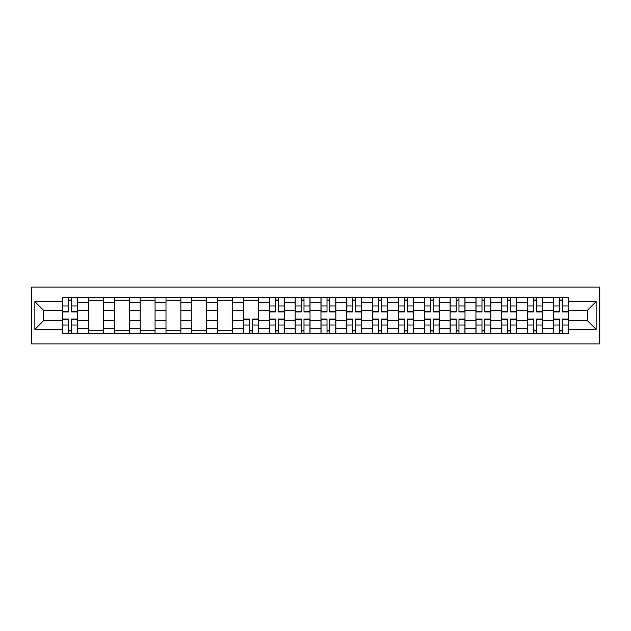 <?xml version="1.0" encoding="UTF-8"?>
<svg xmlns="http://www.w3.org/2000/svg" width="631" height="631" viewBox="0 0 631 631"><rect width="100%" height="100%" fill="white"/><g stroke="black" fill="none" stroke-linecap="round" stroke-linejoin="round"><path stroke-width="0.95" d="M31.55 343.895L599.45 343.895L599.45 287.105L31.55 287.105L31.55 343.895M88.506 333.302L88.506 302.754L77.581 302.754L77.581 333.302M77.581 302.754L77.581 297.698M88.506 302.754L88.506 297.698M103.405 297.698L103.405 333.302M114.337 333.302L114.337 297.698M129.237 297.698L129.237 333.302M140.161 333.302L140.161 297.698M155.06 297.698L155.06 333.302M165.992 333.302L165.992 297.698M180.892 297.698L180.892 333.302M191.824 333.302L191.824 297.698M206.723 297.698L206.723 333.302M217.648 333.302L217.648 297.698M232.547 297.698L232.547 333.302M243.479 333.302L243.479 297.698M258.379 297.698L258.379 333.302M269.303 333.302L269.303 297.698M284.21 297.698L284.21 333.302M295.134 333.302L295.134 297.698M310.034 297.698L310.034 333.302M320.966 333.302L320.966 297.698M335.866 297.698L335.866 333.302M346.79 333.302L346.79 297.698M361.697 297.698L361.697 333.302M372.621 333.302L372.621 297.698M387.521 297.698L387.521 333.302M398.453 333.302L398.453 297.698M413.352 297.698L413.352 333.302M424.277 333.302L424.277 297.698M439.176 297.698L439.176 333.302M450.108 333.302L450.108 297.698M465.008 297.698L465.008 333.302M475.94 333.302L475.94 297.698M490.839 297.698L490.839 333.302M501.763 333.302L501.763 297.698M516.663 297.698L516.663 333.302M527.595 333.302L527.595 297.698M542.494 297.698L542.494 333.302M553.419 333.302L553.419 297.698M553.419 320.635L542.494 320.635M527.595 320.635L516.663 320.635M501.763 320.635L490.839 320.635M475.94 320.635L465.008 320.635M450.108 320.635L439.176 320.635M424.277 320.635L413.352 320.635M398.453 320.635L387.521 320.635M372.621 320.635L361.697 320.635M346.79 320.635L335.866 320.635M320.966 320.635L310.034 320.635M295.134 320.635L284.21 320.635M269.303 320.635L258.379 320.635M243.479 320.635L232.547 320.635M217.648 320.635L206.723 320.635M191.824 320.635L180.892 320.635M165.992 320.635L155.06 320.635M140.161 320.635L129.237 320.635M114.337 320.635L103.405 320.635M88.506 320.635L77.581 320.635M553.419 310.365L542.494 310.365M527.595 310.365L516.663 310.365M501.763 310.365L490.839 310.365M475.94 310.365L465.008 310.365M450.108 310.365L439.176 310.365M424.277 310.365L413.352 310.365M398.453 310.365L387.521 310.365M372.621 310.365L361.697 310.365M346.79 310.365L335.866 310.365M320.966 310.365L310.034 310.365M295.134 310.365L284.21 310.365M269.303 310.365L258.379 310.365M243.479 310.365L232.547 310.365M217.648 310.365L206.723 310.365M191.824 310.365L180.892 310.365M165.992 310.365L155.06 310.365M140.161 310.365L129.237 310.365M114.337 310.365L103.405 310.365M88.506 310.365L77.581 310.365M43.634 320.635L62.674 320.635L62.674 310.365L43.634 310.365L43.634 320.635L34.863 329.406L34.863 301.594L62.674 301.594L62.674 310.365M568.326 310.365L568.326 320.635L587.366 320.635L587.366 310.365L568.326 310.365L568.326 297.698L62.674 297.698L62.674 301.594M568.326 301.594L596.137 301.594L596.137 329.406L568.326 329.406L568.326 320.635M62.674 320.635L62.674 333.302L568.326 333.302L568.326 329.406M62.674 329.406L34.863 329.406M71.532 330.818L68.724 330.818M68.724 300.182L71.532 300.182M103.405 330.818L88.506 330.818M88.506 300.182L103.405 300.182M129.237 330.818L114.337 330.818M114.337 300.182L129.237 300.182M155.06 330.818L140.161 330.818M140.161 300.182L155.06 300.182M180.892 330.818L165.992 330.818M165.992 300.182L180.892 300.182M206.723 330.818L191.824 330.818M191.824 300.182L206.723 300.182M232.547 330.818L217.648 330.818M217.648 300.182L232.547 300.182M252.337 330.818L249.521 330.818M243.479 300.182L258.379 300.182M278.161 330.818L275.353 330.818M275.353 300.182L278.161 300.182M303.992 330.818L301.176 330.818M301.176 300.182L303.992 300.182M329.824 330.818L327.008 330.818M327.008 300.182L329.824 300.182M355.647 330.818L352.839 330.818M352.839 300.182L355.647 300.182M381.479 330.818L378.663 330.818M378.663 300.182L381.479 300.182M407.31 330.818L404.495 330.818M404.495 300.182L407.31 300.182M433.134 330.818L430.318 330.818M430.318 300.182L433.134 300.182M458.966 330.818L456.15 330.818M456.15 300.182L458.966 300.182M484.797 330.818L481.981 330.818M481.981 300.182L484.797 300.182M510.621 330.818L507.805 330.818M507.805 300.182L510.621 300.182M536.453 330.818L533.637 330.818M533.637 300.182L536.453 300.182M562.276 330.818L559.468 330.818M559.468 300.182L562.276 300.182M34.863 301.594L43.634 310.365M587.366 320.635L596.137 329.406M587.366 310.365L596.137 301.594M71.532 311.943L71.532 297.864L77.495 297.864L77.495 311.943L71.532 311.943M68.724 300.017L71.532 300.017M68.724 297.864L62.761 297.864L62.761 311.943L68.724 311.943L68.724 297.864L71.532 297.864M68.724 319.057L68.724 333.136L62.761 333.136L62.761 319.057L68.724 319.057M71.532 330.983L68.724 330.983M71.532 333.136L77.495 333.136L77.495 319.057L71.532 319.057L71.532 333.136L68.724 333.136M278.161 311.943L278.161 297.864L284.124 297.864L284.124 311.943L278.161 311.943M275.353 300.017L278.161 300.017M275.353 297.864L269.39 297.864L269.39 311.943L275.353 311.943L275.353 297.864L278.161 297.864M303.992 311.943L303.992 297.864L309.955 297.864L309.955 311.943L303.992 311.943M301.176 300.017L303.992 300.017M301.176 297.864L295.221 297.864L295.221 311.943L301.176 311.943L301.176 297.864L303.992 297.864M329.824 311.943L329.824 297.864L335.779 297.864L335.779 311.943L329.824 311.943M327.008 300.017L329.824 300.017M327.008 297.864L321.045 297.864L321.045 311.943L327.008 311.943L327.008 297.864L329.824 297.864M355.647 311.943L355.647 297.864L361.61 297.864L361.61 311.943L355.647 311.943M352.839 300.017L355.647 300.017M352.839 297.864L346.876 297.864L346.876 311.943L352.839 311.943L352.839 297.864L355.647 297.864M381.479 311.943L381.479 297.864L387.442 297.864L387.442 311.943L381.479 311.943M378.663 300.017L381.479 300.017M378.663 297.864L372.7 297.864L372.7 311.943L378.663 311.943L378.663 297.864L381.479 297.864M407.31 311.943L407.31 297.864L413.266 297.864L413.266 311.943L407.31 311.943M404.495 300.017L407.31 300.017M404.495 297.864L398.532 297.864L398.532 311.943L404.495 311.943L404.495 297.864L407.31 297.864M433.134 311.943L433.134 297.864L439.097 297.864L439.097 311.943L433.134 311.943M430.318 300.017L433.134 300.017M430.318 297.864L424.363 297.864L424.363 311.943L430.318 311.943L430.318 297.864L433.134 297.864M458.966 311.943L458.966 297.864L464.929 297.864L464.929 311.943L458.966 311.943M456.15 300.017L458.966 300.017M456.15 297.864L450.187 297.864L450.187 311.943L456.15 311.943L456.15 297.864L458.966 297.864M484.797 311.943L484.797 297.864L490.752 297.864L490.752 311.943L484.797 311.943M481.981 300.017L484.797 300.017M481.981 297.864L476.019 297.864L476.019 311.943L481.981 311.943L481.981 297.864L484.797 297.864M249.521 319.057L249.521 333.136L243.558 333.136L243.558 319.057L249.521 319.057M252.337 330.983L249.521 330.983M252.337 333.136L258.3 333.136L258.3 319.057L252.337 319.057L252.337 333.136L249.521 333.136M275.353 319.057L275.353 333.136L269.39 333.136L269.39 319.057L275.353 319.057M278.161 330.983L275.353 330.983M278.161 333.136L284.124 333.136L284.124 319.057L278.161 319.057L278.161 333.136L275.353 333.136M301.176 319.057L301.176 333.136L295.221 333.136L295.221 319.057L301.176 319.057M303.992 330.983L301.176 330.983M303.992 333.136L309.955 333.136L309.955 319.057L303.992 319.057L303.992 333.136L301.176 333.136M327.008 319.057L327.008 333.136L321.045 333.136L321.045 319.057L327.008 319.057M329.824 330.983L327.008 330.983M329.824 333.136L335.779 333.136L335.779 319.057L329.824 319.057L329.824 333.136L327.008 333.136M352.839 319.057L352.839 333.136L346.876 333.136L346.876 319.057L352.839 319.057M355.647 330.983L352.839 330.983M355.647 333.136L361.61 333.136L361.61 319.057L355.647 319.057L355.647 333.136L352.839 333.136M378.663 319.057L378.663 333.136L372.7 333.136L372.7 319.057L378.663 319.057M381.479 330.983L378.663 330.983M381.479 333.136L387.442 333.136L387.442 319.057L381.479 319.057L381.479 333.136L378.663 333.136M404.495 319.057L404.495 333.136L398.532 333.136L398.532 319.057L404.495 319.057M407.31 330.983L404.495 330.983M407.31 333.136L413.266 333.136L413.266 319.057L407.31 319.057L407.31 333.136L404.495 333.136M430.318 319.057L430.318 333.136L424.363 333.136L424.363 319.057L430.318 319.057M433.134 330.983L430.318 330.983M433.134 333.136L439.097 333.136L439.097 319.057L433.134 319.057L433.134 333.136L430.318 333.136M456.15 319.057L456.15 333.136L450.187 333.136L450.187 319.057L456.15 319.057M458.966 330.983L456.15 330.983M458.966 333.136L464.929 333.136L464.929 319.057L458.966 319.057L458.966 333.136L456.15 333.136M481.981 319.057L481.981 333.136L476.019 333.136L476.019 319.057L481.981 319.057M484.797 330.983L481.981 330.983M484.797 333.136L490.752 333.136L490.752 319.057L484.797 319.057L484.797 333.136L481.981 333.136M510.621 311.943L510.621 297.864L516.584 297.864L516.584 311.943L510.621 311.943M507.805 300.017L510.621 300.017M507.805 297.864L501.85 297.864L501.85 311.943L507.805 311.943L507.805 297.864L510.621 297.864M507.805 319.057L507.805 333.136L501.85 333.136L501.85 319.057L507.805 319.057M510.621 330.983L507.805 330.983M510.621 333.136L516.584 333.136L516.584 319.057L510.621 319.057L510.621 333.136L507.805 333.136M536.453 311.943L536.453 297.864L542.415 297.864L542.415 311.943L536.453 311.943M533.637 300.017L536.453 300.017M533.637 297.864L527.674 297.864L527.674 311.943L533.637 311.943L533.637 297.864L536.453 297.864M533.637 319.057L533.637 333.136L527.674 333.136L527.674 319.057L533.637 319.057M536.453 330.983L533.637 330.983M536.453 333.136L542.415 333.136L542.415 319.057L536.453 319.057L536.453 333.136L533.637 333.136M562.276 311.943L562.276 297.864L568.239 297.864L568.239 311.943L562.276 311.943M559.468 300.017L562.276 300.017M559.468 297.864L553.505 297.864L553.505 311.943L559.468 311.943L559.468 297.864L562.276 297.864M559.468 319.057L559.468 333.136L553.505 333.136L553.505 319.057L559.468 319.057M562.276 330.983L559.468 330.983M562.276 333.136L568.239 333.136L568.239 319.057L562.276 319.057L562.276 333.136L559.468 333.136M527.595 302.754L516.663 302.754M501.763 302.754L490.839 302.754M475.94 302.754L465.008 302.754M450.108 302.754L439.176 302.754M424.277 302.754L413.352 302.754M398.453 302.754L387.521 302.754M372.621 302.754L361.697 302.754M346.79 302.754L335.866 302.754M320.966 302.754L310.034 302.754M295.134 302.754L284.21 302.754M269.303 302.754L258.379 302.754M243.479 302.754L232.547 302.754M217.648 302.754L206.723 302.754M191.824 302.754L180.892 302.754M165.992 302.754L155.06 302.754M140.161 302.754L129.237 302.754M114.337 302.754L103.405 302.754M553.419 302.754L542.494 302.754M527.595 328.246L516.663 328.246M501.763 328.246L490.839 328.246M475.94 328.246L465.008 328.246M450.108 328.246L439.176 328.246M424.277 328.246L413.352 328.246M398.453 328.246L387.521 328.246M372.621 328.246L361.697 328.246M346.79 328.246L335.866 328.246M320.966 328.246L310.034 328.246M295.134 328.246L284.21 328.246M269.303 328.246L258.379 328.246M243.479 328.246L232.547 328.246M217.648 328.246L206.723 328.246M191.824 328.246L180.892 328.246M165.992 328.246L155.06 328.246M140.161 328.246L129.237 328.246M114.337 328.246L103.405 328.246M88.506 328.246L77.581 328.246M553.419 328.246L542.494 328.246M71.532 311.588L77.495 311.588M71.532 305.996L77.495 305.996M62.761 311.588L68.724 311.588M62.761 305.996L68.724 305.996M68.724 319.412L62.761 319.412M68.724 325.004L62.761 325.004M77.495 319.412L71.532 319.412M77.495 325.004L71.532 325.004M278.161 311.588L284.124 311.588M278.161 305.996L284.124 305.996M269.39 311.588L275.353 311.588M269.39 305.996L275.353 305.996M303.992 311.588L309.955 311.588M303.992 305.996L309.955 305.996M295.221 311.588L301.176 311.588M295.221 305.996L301.176 305.996M329.824 311.588L335.779 311.588M329.824 305.996L335.779 305.996M321.045 311.588L327.008 311.588M321.045 305.996L327.008 305.996M355.647 311.588L361.61 311.588M355.647 305.996L361.61 305.996M346.876 311.588L352.839 311.588M346.876 305.996L352.839 305.996M381.479 311.588L387.442 311.588M381.479 305.996L387.442 305.996M372.7 311.588L378.663 311.588M372.7 305.996L378.663 305.996M407.31 311.588L413.266 311.588M407.31 305.996L413.266 305.996M398.532 311.588L404.495 311.588M398.532 305.996L404.495 305.996M433.134 311.588L439.097 311.588M433.134 305.996L439.097 305.996M424.363 311.588L430.318 311.588M424.363 305.996L430.318 305.996M458.966 311.588L464.929 311.588M458.966 305.996L464.929 305.996M450.187 311.588L456.15 311.588M450.187 305.996L456.15 305.996M484.797 311.588L490.752 311.588M484.797 305.996L490.752 305.996M476.019 311.588L481.981 311.588M476.019 305.996L481.981 305.996M249.521 319.412L243.558 319.412M249.521 325.004L243.558 325.004M258.3 319.412L252.337 319.412M258.3 325.004L252.337 325.004M275.353 319.412L269.39 319.412M275.353 325.004L269.39 325.004M284.124 319.412L278.161 319.412M284.124 325.004L278.161 325.004M301.176 319.412L295.221 319.412M301.176 325.004L295.221 325.004M309.955 319.412L303.992 319.412M309.955 325.004L303.992 325.004M327.008 319.412L321.045 319.412M327.008 325.004L321.045 325.004M335.779 319.412L329.824 319.412M335.779 325.004L329.824 325.004M352.839 319.412L346.876 319.412M352.839 325.004L346.876 325.004M361.61 319.412L355.647 319.412M361.61 325.004L355.647 325.004M378.663 319.412L372.7 319.412M378.663 325.004L372.7 325.004M387.442 319.412L381.479 319.412M387.442 325.004L381.479 325.004M404.495 319.412L398.532 319.412M404.495 325.004L398.532 325.004M413.266 319.412L407.31 319.412M413.266 325.004L407.31 325.004M430.318 319.412L424.363 319.412M430.318 325.004L424.363 325.004M439.097 319.412L433.134 319.412M439.097 325.004L433.134 325.004M456.15 319.412L450.187 319.412M456.15 325.004L450.187 325.004M464.929 319.412L458.966 319.412M464.929 325.004L458.966 325.004M481.981 319.412L476.019 319.412M481.981 325.004L476.019 325.004M490.752 319.412L484.797 319.412M490.752 325.004L484.797 325.004M510.621 311.588L516.584 311.588M510.621 305.996L516.584 305.996M501.85 311.588L507.805 311.588M501.85 305.996L507.805 305.996M507.805 319.412L501.85 319.412M507.805 325.004L501.85 325.004M516.584 319.412L510.621 319.412M516.584 325.004L510.621 325.004M536.453 311.588L542.415 311.588M536.453 305.996L542.415 305.996M527.674 311.588L533.637 311.588M527.674 305.996L533.637 305.996M533.637 319.412L527.674 319.412M533.637 325.004L527.674 325.004M542.415 319.412L536.453 319.412M542.415 325.004L536.453 325.004M562.276 311.588L568.239 311.588M562.276 305.996L568.239 305.996M553.505 311.588L559.468 311.588M553.505 305.996L559.468 305.996M559.468 319.412L553.505 319.412M559.468 325.004L553.505 325.004M568.239 319.412L562.276 319.412M568.239 325.004L562.276 325.004"/></g></svg>
